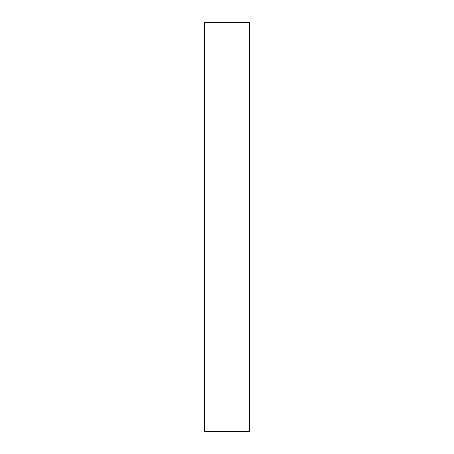 <?xml version="1.0" encoding="UTF-8"?>
<svg xmlns="http://www.w3.org/2000/svg" width="454" height="454" viewBox="0 0 454 454"><rect width="100%" height="100%" fill="white"/><g stroke="black" fill="none" stroke-linecap="round" stroke-linejoin="round"><path stroke-width="0.68" d="M249.638 431.3L204.362 431.3L249.638 431.3L249.638 22.7L204.362 22.7L249.638 22.7L249.638 431.3M204.362 22.7L204.362 431.3L204.362 22.7"/></g></svg>
